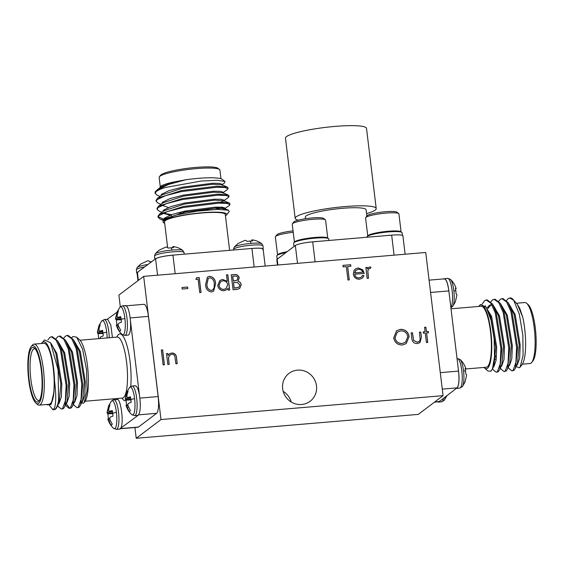 <?xml version="1.0" encoding="UTF-8"?>
<svg xmlns="http://www.w3.org/2000/svg" width="564" height="564" viewBox="0 0 564 564"><rect width="100%" height="100%" fill="white"/><g stroke="black" fill="none" stroke-linecap="round" stroke-linejoin="round"><path stroke-width="0.85" d="M116.628 399.686C120.379 395.872 124.313 422.669 120.795 428.104L119.66 429.105L116.459 429.38A14.868 3.546 85.2 0 0 116.974 429.169A14.868 3.546 85.2 0 0 118.518 412.065A14.868 3.546 85.2 0 0 113.949 399.749L111.327 401.244A14.044 3.349 85.2 0 1 116.431 412.362A14.044 3.349 85.2 0 1 113.618 428.344L113.618 428.344C110.84 425.785 108.915 422.676 107.851 419.017M108.492 418.841A10.187 2.432 85.2 0 1 108.168 416.683A10.187 2.432 85.2 0 1 107.921 413.849L107.132 413.109L107.153 412.108L108.648 405.826A10.187 2.432 85.2 0 1 109.733 404.825A10.187 2.432 85.2 0 1 109.895 404.881L108.711 409.26L108.803 410.86L109.557 411.276L112.278 410.557A10.187 2.432 85.2 0 1 112.701 413.257A10.187 2.432 85.2 0 1 112.948 416.091L110.262 417.12L109.691 418.164L110.008 419.969L112.229 424.107A10.187 2.432 85.2 0 1 111.644 424.974A10.187 2.432 85.2 0 1 111.453 425.08A10.187 2.432 85.2 0 1 110.974 425.059L107.837 418.953L109.754 418.615M109.832 419.123L108.034 419.419L107.837 418.953M109.24 337.751A14.868 3.546 85.2 0 0 108.81 331.879A14.868 3.546 85.2 0 0 104.248 319.569L101.619 321.064A14.044 3.349 85.2 0 1 106.73 332.182A14.044 3.349 85.2 0 1 107.139 337.935M98.785 338.64A10.187 2.432 85.2 0 1 98.467 336.496A10.187 2.432 85.2 0 1 98.221 333.662L97.424 332.929L97.445 331.928L98.94 325.647A10.187 2.432 85.2 0 1 100.032 324.645A10.187 2.432 85.2 0 1 100.195 324.695L99.003 329.08L99.102 330.68L99.849 331.096L102.578 330.37A10.187 2.432 85.2 0 1 103 333.07A10.187 2.432 85.2 0 1 103.247 335.904L100.561 336.941L100.061 338.534M137.827 415.379L134.627 415.647A14.868 3.546 85.2 0 0 135.141 415.435A14.868 3.546 85.2 0 0 136.685 398.332A14.868 3.546 85.2 0 0 132.117 386.016L129.494 387.51A14.044 3.349 85.2 0 1 134.599 398.628A14.044 3.349 85.2 0 1 131.786 414.618L131.786 414.618C129.008 412.058 127.083 408.949 126.019 405.29M126.653 405.107A10.187 2.432 85.2 0 1 126.336 402.95A10.187 2.432 85.2 0 1 126.089 400.116L125.293 399.382L125.321 398.381L126.808 392.093A10.187 2.432 85.2 0 1 126.815 392.093A10.187 2.432 85.2 0 1 127.901 391.099A10.187 2.432 85.2 0 1 128.063 391.148L126.879 395.533L126.97 397.126L127.725 397.549L130.446 396.823A10.187 2.432 85.2 0 1 130.869 399.524A10.187 2.432 85.2 0 1 131.116 402.358L128.43 403.387L127.859 404.437L128.169 406.235L130.39 410.38A10.187 2.432 85.2 0 1 129.812 411.241A10.187 2.432 85.2 0 1 129.621 411.353A10.187 2.432 85.2 0 1 129.142 411.325L126.005 405.22L127.922 404.881M128 405.389L126.202 405.685L126.005 405.22M120.795 428.104L138.335 415.167C140.499 412.044 140.873 405.382 139.449 395.167L130.46 320.874C130.883 328.474 130.277 333.183 128.627 334.988L124.926 335.467A14.868 3.546 85.2 0 0 125.441 335.256A14.868 3.546 85.2 0 0 126.978 318.152A14.868 3.546 85.2 0 0 122.416 305.836L119.787 307.331A14.044 3.349 85.2 0 1 124.898 318.448A14.044 3.349 85.2 0 1 122.085 334.438L122.085 334.438C119.307 331.879 117.382 328.77 116.318 325.111M116.952 324.927A10.187 2.432 85.2 0 1 116.635 322.77A10.187 2.432 85.2 0 1 116.388 319.936L115.592 319.196L115.613 318.202L117.108 311.913A10.187 2.432 85.2 0 1 118.2 310.912A10.187 2.432 85.2 0 1 118.362 310.968L117.171 315.354L117.27 316.947L118.017 317.363L120.745 316.644A10.187 2.432 85.2 0 1 121.168 319.344A10.187 2.432 85.2 0 1 121.415 322.178L118.729 323.207L118.151 324.251L118.468 326.055L120.689 330.201A10.187 2.432 85.2 0 1 120.111 331.061A10.187 2.432 85.2 0 1 119.913 331.167A10.187 2.432 85.2 0 1 119.434 331.146L116.297 325.04L118.214 324.702M118.299 325.209L116.501 325.506L116.297 325.04M112.433 337.483L110.805 325.104L107.625 319.287L106.934 319.506L116.988 312.216M139.477 395.336L139.456 395.167C138.124 388.265 136.573 385.191 134.796 385.952M130.446 320.697L130.467 320.874C129.382 310.411 127.598 305.385 125.102 305.78M38.648 403.38A29.152 6.958 -94.8 0 0 41.673 369.843A29.152 6.958 -94.8 0 0 31.718 346.113A29.152 6.958 -94.8 0 0 31.09 346.733A29.152 6.958 -94.8 0 0 28.249 375.335A29.152 6.958 -94.8 0 0 35.863 403.048A29.152 6.958 -94.8 0 0 38.648 403.38M31.09 346.733L32.296 345.217A30.611 7.304 85.2 0 1 32.952 344.562A30.611 7.304 85.2 0 1 34.009 344.125A30.611 7.304 85.2 0 1 43.661 371.739A30.611 7.304 85.2 0 1 40.234 404.698A30.611 7.304 85.2 0 1 39.177 405.128A30.611 7.304 85.2 0 1 37.309 404.346L35.863 403.048M38.437 401.667A27.403 6.542 85.2 0 1 29.081 379.353A27.403 6.542 85.2 0 1 31.922 347.826A27.403 6.542 85.2 0 1 34.538 348.143A27.403 6.542 85.2 0 1 41.701 374.193A27.403 6.542 85.2 0 1 39.029 401.074A27.403 6.542 85.2 0 1 38.437 401.667M35.278 348.954A25.944 6.19 -94.8 0 0 34.404 348.778A25.944 6.19 -94.8 0 0 33.509 349.144A25.944 6.19 -94.8 0 0 30.604 377.076A25.944 6.19 -94.8 0 0 38.782 400.482A25.944 6.19 -94.8 0 0 39.614 400.158M76.669 337.194L79.566 339.789A32.063 7.649 85.2 0 1 87.942 370.273A32.063 7.649 85.2 0 1 84.811 401.737L84.191 402.52L87.075 390.492L86.525 369.667L82.563 349.067L76.669 337.194L72.982 336.504L71.847 337.526M81.286 402.964L83.55 403.14L84.191 402.52M41.969 342.975L44.556 339.902L50.591 342.834L58.155 370.019L58.55 401.131A36.441 8.693 85.2 0 1 55.025 409.224A36.441 8.693 85.2 0 1 53.77 409.739A36.441 8.693 85.2 0 1 52.79 409.598L54.193 408.54C56.146 404.346 56.252 394.99 54.504 380.453A32.063 7.649 -94.8 0 0 42.652 342.292A32.063 7.649 -94.8 0 0 41.969 342.975A32.063 7.649 -94.8 0 0 41.609 343.483M46.777 404.48A32.063 7.649 -94.8 0 0 47.179 404.881L50.175 404.416C52.036 402.886 53.305 398.741 53.975 391.973L51.148 404.339L49.272 404.846M39.177 405.128L49.047 404.289A30.611 7.304 -94.8 0 0 50.104 403.859A30.611 7.304 -94.8 0 0 53.531 370.901A30.611 7.304 -94.8 0 0 43.879 343.293L34.009 344.125M63.845 337.998L65.643 336.003L67.074 335.474L71.755 338.767L76.133 348.481L81.773 384.169L81.04 399.46L78.22 407.264L77.141 407.758L74.236 405.474L73.398 404.12M67.074 335.474L68.054 335.39L73.242 339.472L77.113 348.397L82.753 384.084L80.652 404.889L79.2 407.18L77.141 407.758M58.55 401.131L57.14 406.884L55.695 409.168L53.77 409.739M47.898 339.803L49.97 337.328L51.402 336.8L56.083 340.092L60.468 349.807L66.101 385.494L65.375 400.785L62.548 408.59L61.469 409.09L58.564 406.799L57.725 405.445M51.402 336.8L52.381 336.722L57.577 340.797L61.441 349.729L67.081 385.409L64.98 406.214L63.528 408.505L61.469 409.09M56.012 338.668L57.803 336.666L59.234 336.137L63.915 339.429L68.3 349.144L73.94 384.831L73.207 400.123L70.387 407.927L69.309 408.428L66.397 406.136L65.558 404.783M59.234 336.137L60.214 336.059L65.41 340.134L69.28 349.067L74.92 384.747L72.812 405.551L71.367 407.842L69.309 408.428M52.79 409.598L49.272 405.107M69.788 408.308L66.087 403.493M112.99 398.875L113.117 399.925M126.329 305.801L143.961 304.306A14.572 3.476 85.2 0 1 148.438 316.376L130.178 317.927M139.886 398.106L158.139 396.555L148.438 316.376M158.139 396.555A14.572 3.476 85.2 0 1 156.63 413.327L138.652 414.85M120.484 428.584L138.462 427.061L156.63 413.327M138.462 427.061A14.572 3.476 85.2 0 1 137.961 427.265L120.329 428.76M54.504 380.453L53.975 391.973M50.478 342.651L56.823 353.409L61.836 383.929L61.307 397L58.987 403.669L58.289 404.064M58.311 341.988L64.663 352.747L69.675 383.259L69.139 396.337L66.82 403.006L66.122 403.401M66.15 341.326L72.495 352.084L77.508 382.596L76.979 395.674L74.659 402.344L73.962 402.738M73.983 340.656L80.335 351.414L85.347 381.934L84.811 395.011L82.492 401.681L81.794 402.069M50.591 342.834L52.558 346L55.843 353.494L60.856 384.006L59.157 401.921L57.14 406.884M57.577 340.797L60.39 345.337L63.683 352.824L68.695 383.344L66.996 401.258L64.98 406.214M65.41 340.134L68.23 344.674L71.515 352.162L76.528 382.681L74.829 400.595L72.812 405.551M73.242 339.472L76.062 344.012L79.355 351.499L84.367 382.018L82.668 399.932L80.652 404.889M121.147 319.203L115.592 319.196L115.613 318.202L120.985 318.054M119.787 307.331L117.108 311.913L117.968 312.04M118.017 317.363L120.879 317.384M115.853 316.355L117.206 316.242M116.388 319.936L121.211 319.753M117.143 327.057L118.814 326.866M119.434 331.146L120.351 330.814M137.623 415.386L138.335 415.167M130.855 399.382L125.293 399.382L125.321 398.381L130.693 398.233M125.293 398.692L126.808 392.093L127.668 392.227M127.725 397.549L130.58 397.564M125.553 396.534L126.907 396.421M126.089 400.116L130.918 399.932M126.851 407.236L128.514 407.046M129.142 411.325L130.051 410.994M102.979 332.936L97.424 332.929L97.445 331.928L102.824 331.78M97.424 332.238L98.94 325.647A10.187 2.432 85.2 0 1 98.94 325.639L99.8 325.773M99.849 331.096L102.711 331.117M97.685 330.081L99.038 329.975M98.221 333.662L103.05 333.486M98.968 338.626L100.047 338.435M112.687 413.116L107.132 413.109L107.153 412.108L112.525 411.96M107.125 412.425L108.633 405.854L109.501 405.953M109.557 411.276L112.412 411.297M107.386 410.261L108.739 410.155M107.921 413.849L112.751 413.666M108.683 420.97L110.347 420.772M110.974 425.059L111.883 424.727M443.586 398.043A14.868 3.546 -94.8 0 1 442.098 401.617A14.868 3.546 -94.8 0 1 441.584 401.829L444.213 400.334A14.044 3.349 -94.8 0 0 445.412 396.661M450.883 307.74L452.673 306.421A14.044 3.349 -94.8 0 0 452.673 306.421A14.044 3.349 -94.8 0 0 453.823 290.58A14.044 3.349 -94.8 0 0 450.382 279.321L450.382 279.321A14.044 3.349 -94.8 0 0 450.375 279.321C453.16 281.88 455.085 284.989 456.149 288.648M456.868 294.556L456.847 295.557L456.868 294.556L456.079 293.823A10.187 2.432 -94.8 0 0 455.832 290.989A10.187 2.432 -94.8 0 0 455.409 288.289L456.163 288.712L455.966 288.253M457.023 358.493L457.242 358.471A14.868 3.546 -94.8 0 1 461.803 370.788A14.868 3.546 -94.8 0 1 460.266 387.891A14.868 3.546 -94.8 0 1 459.752 388.102L462.381 386.608A14.044 3.349 -94.8 0 0 463.523 370.759A14.044 3.349 -94.8 0 0 460.083 359.501L460.083 359.501C462.861 362.06 464.785 365.169 465.85 368.828M466.576 374.736L466.555 375.737L466.576 374.736L465.779 374.002A10.187 2.432 -94.8 0 0 465.533 371.168A10.187 2.432 -94.8 0 0 465.11 368.468L465.864 368.898L465.667 368.433M457.03 387.877L438.898 401.892L437.671 401.871M443.671 278.912L447.541 278.292L450.382 279.321M443.833 278.771C446.314 278.376 448.105 283.41 449.205 293.865L458.194 368.158C459.604 378.374 459.223 385.043 457.066 388.159L456.375 388.377L457.066 388.159M526.691 303.326L528.137 304.623A29.152 6.958 85.2 0 1 535.751 332.337A29.152 6.958 85.2 0 1 532.909 360.932L531.704 362.455A30.611 7.304 -94.8 0 0 534.686 332.422A30.611 7.304 -94.8 0 0 526.691 303.326A30.611 7.304 -94.8 0 0 524.823 302.544L516.659 303.235M522.391 364.182L529.991 363.54A30.611 7.304 -94.8 0 0 531.048 363.11A30.611 7.304 -94.8 0 0 531.704 362.455M483.997 367.439A32.063 7.649 -94.8 0 0 484.434 367.876A32.063 7.649 -94.8 0 0 487.5 368.243A32.063 7.649 -94.8 0 0 490.821 331.35A32.063 7.649 -94.8 0 0 479.872 305.244A32.063 7.649 -94.8 0 0 479.189 305.935A32.063 7.649 -94.8 0 0 478.829 306.435M479.189 305.935L480.45 304.525L486.26 307.345L491.068 320.289L494.113 338.654L494.557 356.659L492.471 368.807L491.018 371.161L487.966 371.041L484.434 367.876M451.01 308.797L481.099 306.245A30.611 7.304 85.2 0 1 490.75 333.853A30.611 7.304 85.2 0 1 487.324 366.811A30.611 7.304 85.2 0 1 486.267 367.242L465.215 369.025M512.45 298.857L517.407 304.37L522.75 317.194A32.063 7.649 85.2 0 1 522.031 364.689L520.114 367.108L523.082 355.475L522.849 335.178L519.317 314.169L513.698 300.302A36.441 8.693 -94.8 0 0 512.45 298.857A36.441 8.693 -94.8 0 0 510.23 297.926L508.305 298.497L506.514 300.492M516.081 366.565L519.444 367.763L520.114 367.108M492.555 368.602L493.394 369.956L496.299 372.247L498.357 371.662L499.81 369.371L501.911 348.566L496.278 312.886L492.407 303.954L487.211 299.879L484.8 300.485L482.241 303.911M486.725 299.963L485.78 300.408M496.299 372.247L497.377 371.746L500.205 363.942L500.931 348.651L495.298 312.964L490.913 303.249L486.231 299.963M513.698 300.302L509.736 297.968M508.227 367.277L509.066 368.63L511.971 370.915L514.03 370.336L515.482 368.045L517.583 347.241L511.943 311.554L508.079 302.628L502.884 298.546L500.472 299.16L498.682 301.162M511.971 370.915L513.05 370.421L515.877 362.617L516.603 347.325L510.963 311.638L506.585 301.923L501.904 298.631M500.395 367.939L501.227 369.293L504.138 371.584L506.197 370.999L507.642 368.708L509.75 347.903L504.11 312.223L500.24 303.291L495.044 299.216L492.633 299.822L490.842 301.825M504.138 371.584L505.217 371.084L508.037 363.279L508.77 347.988L503.13 312.301L498.745 302.586L494.064 299.294M522.75 317.194L519.754 308.346L517.11 303.897M439.532 401.103L438.157 401.829M458.187 368.158L458.546 371.105C459.413 379.967 458.906 385.557 457.037 387.877L442.275 389.125M443.868 279.06C445.941 278.383 447.597 282.338 448.845 290.925L449.198 293.865M519.754 308.346L517.407 304.37M515.482 368.045L517.498 363.089L519.197 345.175L514.185 314.656L510.892 307.168L508.079 302.628M507.642 368.708L509.659 363.752L511.358 345.838L506.345 315.318L503.06 307.831L500.24 303.291M494.529 357.068L495.248 359.599M499.81 369.371L501.826 364.414L503.525 346.5L498.513 315.988L495.22 308.494L492.407 303.954M492.097 305.194L490.595 304.87L489.34 305.321L487.395 307.683M492.471 368.807L493.986 365.077L495.685 347.163L490.673 316.651L486.26 307.345M516.427 365.26L517.322 364.837L519.641 358.168L520.177 345.09L515.165 314.571L508.749 303.784M508.791 365.895L509.489 365.5L511.809 358.831L512.338 345.753L507.325 315.241L500.98 304.482M494.684 353.374L495.509 356.991M500.952 366.558L501.65 366.163L503.976 359.494L504.505 346.423L499.492 315.903L493.14 305.145M491.089 304.877L487.952 308.445M493.119 367.22L493.817 366.833L496.137 360.156L496.665 347.086L491.653 316.566L485.068 305.695M462.381 386.608L465.074 381.99L466.576 375.427M465.864 368.898L465.215 369.011M452.673 306.421L455.352 301.846A10.187 2.432 -94.8 0 0 455.352 301.839L456.875 295.247M456.163 288.712L455.508 288.831M444.213 400.334L446.892 395.759A10.187 2.432 -94.8 0 0 446.892 395.752L447.012 395.449M148.029 264.488A14.044 2.03 173.1 0 0 137.073 267.519L140.704 264.058A10.187 1.473 173.1 0 0 140.69 264.072M151.836 261.611A10.187 1.473 173.1 0 0 149.996 261.816L148.663 260.794L147.528 260.871L141.698 263.564A10.187 1.473 173.1 0 0 140.704 264.058M137.101 273.498L137.137 272.539L154.917 259.285L154.536 256.134A14.868 2.15 173.1 0 1 154.91 255.57A14.868 2.15 173.1 0 1 172.605 251.847A14.868 2.15 173.1 0 1 184.054 252.559L182.814 250.451A14.044 2.03 173.1 0 0 172.189 250.056A14.044 2.03 173.1 0 0 155.241 253.786L158.872 250.324A10.187 1.473 173.1 0 0 158.858 250.338M172.619 247.674L172.887 246.531L173.613 247.624A10.187 1.473 173.1 0 0 170.977 247.793A10.187 1.473 173.1 0 0 168.164 248.089L166.831 247.067L165.696 247.138L159.866 249.831A10.187 1.473 173.1 0 0 158.872 250.324M233.588 249.993L233.517 249.443A14.868 2.15 173.1 0 1 233.891 248.872A14.868 2.15 173.1 0 1 251.586 245.157A14.868 2.15 173.1 0 1 263.036 245.869L261.802 243.761A14.044 2.03 173.1 0 0 251.17 243.366A14.044 2.03 173.1 0 0 234.222 247.095L237.853 243.634A10.187 1.473 173.1 0 0 237.839 243.648M261.802 243.761C258.869 241.561 255.555 240.257 251.854 239.834L252.601 240.934A10.187 1.473 173.1 0 0 249.958 241.096A10.187 1.473 173.1 0 0 247.145 241.399L245.812 240.37L244.677 240.447L238.847 243.14A10.187 1.473 173.1 0 0 237.853 243.634M157.575 275.197L155.586 258.784L154.917 259.292L155.304 258.813C158.97 256.944 165.816 255.633 175.834 254.886L249.013 248.689C259.362 247.709 264.044 248.04 263.057 249.683M263.036 245.869L263.191 249.57M159.386 176.758L160.648 175.185A29.152 4.216 -6.9 0 1 161.149 174.72A29.152 4.216 -6.9 0 1 190.251 167.98A29.152 4.216 -6.9 0 1 217.908 168.255L219.509 169.482A30.611 4.42 173.1 0 0 190.47 169.2A30.611 4.42 173.1 0 0 159.908 176.271A30.611 4.42 173.1 0 0 159.386 176.758A30.611 4.42 173.1 0 0 159.14 177.441L160.246 186.55M220.961 178.739L219.918 170.088A30.611 4.42 173.1 0 0 219.509 169.482M225.452 215.843A32.063 4.632 173.1 0 0 225.924 215.518A32.063 4.632 173.1 0 0 226.474 215.011A32.063 4.632 173.1 0 0 200.523 212.889A32.063 4.632 173.1 0 0 163.87 220.778A32.063 4.632 173.1 0 0 163.489 222.632A32.063 4.632 173.1 0 0 164.681 223.196M163.489 222.632L163.088 222.329L163.137 220.172L163.715 219.692L176.194 215.053L196.998 211.162L217.21 209.385L228.533 210.238L229.217 211.585L226.474 215.011M167.628 247.554L164.512 221.828A30.611 4.42 -6.9 0 1 165.28 220.658A30.611 4.42 -6.9 0 1 198.063 213.34A30.611 4.42 -6.9 0 1 225.283 214.468L229.626 250.331M155.382 191.647L157.469 189.61L168.608 184.449L185.866 179.747A32.063 4.632 -6.9 0 1 222.153 179.303L224.958 181.453L217.084 180.276L201.038 181.065L165.026 187.537A36.441 5.266 173.1 0 0 156.002 191.069A36.441 5.266 173.1 0 0 155.382 191.647A36.441 5.266 173.1 0 0 155.086 192.458L155.206 193.431L157.278 195.271L160.049 196.392M221.737 184.985L224.578 182.926L224.958 181.453M223.506 209.456L229.344 205.437L229.957 204.563L229.837 203.569L229.09 202.899L218.444 202.173L183.342 206.487L159.485 214.101L157.969 216.301L158.089 217.295L160.169 219.135L163.32 220.002M229.957 204.563L226.82 203.385L218.564 203.167L183.462 207.481L167.67 211.479L158.97 215.61L158.089 217.295M165.026 187.537C160.444 189.06 157.462 190.463 156.08 191.746L155.206 193.431M222.702 192.937L227.419 189.525L228.032 188.651L227.912 187.657L227.165 186.994L216.52 186.261L181.418 190.576L157.56 198.19L156.045 200.389L156.165 201.383L158.244 203.223L161.008 204.344M228.032 188.651L224.895 187.474L216.639 187.255L181.537 191.57L165.745 195.574L157.046 199.698L156.165 201.383M220.792 202.138L223.316 201.115L228.385 197.478L228.998 196.61L228.878 195.616L228.124 194.947L217.478 194.22L182.383 198.528L158.526 206.149L157.011 208.349L157.13 209.343L159.203 211.176L161.974 212.304M228.998 196.61L225.861 195.433L217.598 195.214L182.503 199.522L166.704 203.526L158.005 207.651L157.13 209.343M181.086 211.944L188.672 211.606M199.43 210.689L221.363 207.157M176.885 213.002L181.206 212.938M215.159 209.456L224.021 207.51M158.139 216.787L163.736 219.107M185.866 179.747L174.079 181.932C167.064 183.441 162.559 184.914 160.571 186.339L159.393 188.32M249.013 248.696L251.918 248.449C260.328 247.864 263.945 248.28 262.775 249.704M155.586 258.784C158.371 257.226 164.152 256.014 172.936 255.139L175.834 254.893M137.073 273.237L138.088 272.017M174.079 181.932L161.325 186.818L157.469 189.61M227.165 186.994L221.758 184.802L212.6 184.259L182.588 188.143L162.284 194.777L157.56 198.19M228.124 194.947L222.724 192.754L213.559 192.218L183.547 196.096L163.25 202.73L158.526 206.149M162.079 205.275L168.403 207.496M229.09 202.899L223.682 200.706L214.524 200.171L184.513 204.055L164.209 210.682L159.485 214.101M163.045 213.227L171.505 215.688M228.533 210.238L224.648 208.666L215.483 208.123L185.478 212.008L165.174 218.635L163.715 219.692M160.571 186.339L159.831 187.897M222.329 185.309L222.209 184.315L219.537 183.385L212.48 183.265L182.468 187.149L168.967 190.667L161.53 194.298L160.796 195.856M223.295 193.262L223.175 192.268L220.496 191.337L213.439 191.224L183.427 195.102L169.926 198.62L162.495 202.25L161.755 203.808M224.253 201.214L224.134 200.22L221.462 199.289L214.405 199.177L184.393 203.061L170.892 206.579L163.454 210.203L162.721 211.761M164.603 213.368L171.385 214.694M224.789 208.722L225.099 208.179L222.42 207.249L215.363 207.129L185.352 211.014L171.851 214.531L164.42 218.162L163.687 219.713M251.868 239.834L251.607 240.983M282.649 388.744A17.491 16.793 52.9 0 0 293.076 402.985A17.491 16.793 52.9 0 0 310.122 401.265A17.491 16.793 52.9 0 0 316.496 385.875A17.491 16.793 52.9 0 0 306.069 371.641A17.491 16.793 52.9 0 0 289.029 373.361A17.491 16.793 52.9 0 0 282.649 388.744M359.078 277.918L361.446 277.03L362.758 275.288L363.999 275.81L362.264 278.214L359.409 279.243C356.025 279.236 353.995 277.523 353.325 274.09L354.121 270.346L355.383 268.929L358.077 267.956L362.659 269.74L364.281 273.42L354.678 274.231C355.172 276.677 356.645 277.904 359.078 277.918L361.418 277.058M163.109 364.901L161.304 349.983L162.622 349.87L164.427 364.788L163.109 364.901M226.502 274.858L227.821 274.746L229.668 290.044L228.349 290.15L228.124 288.267L226.834 289.684L223.993 290.714C220.538 290.686 218.444 288.951 217.704 285.518L219.868 280.456L222.667 279.434L227.285 281.365L226.502 274.858M195.842 279.384L196.519 277.784L199.233 277.551L201.038 292.469L199.719 292.582L198.105 279.194L195.842 279.384M393.7 337.892L396.548 330.8L400.369 329.341C405.199 329.32 408.117 331.71 409.133 336.511L406.193 343.617L402.386 345.013C397.62 344.999 394.722 342.63 393.7 337.892M425.108 331.688L424.572 327.289L425.89 327.176L426.426 331.576L428.309 331.421L428.471 332.753L426.588 332.915L427.745 342.475L426.426 342.588L425.27 333.028L423.381 333.19L423.226 331.851L425.108 331.688L423.226 331.893M443.071 395.653L425.742 252.475L143.665 276.374L160.994 419.553L443.071 395.653L418.291 414.385L136.213 438.284L134.909 427.519M182.172 289.043L181.982 287.513L187.636 287.034L187.819 288.564L182.172 289.043M411.798 338.076L411.17 332.873L412.488 332.76L413.616 340.346L417.17 342.214L419.101 341.53L420.173 339.895L419.454 332.168L420.772 332.055L421.414 337.364L419.969 342.644L417.325 343.554C413.863 343.532 412.023 341.706 411.798 338.076M167.818 364.499L166.5 353.6L167.818 353.487L168.051 355.454L169.419 353.861L171.879 352.951C174.889 353.184 176.454 354.911 176.56 358.133L177.237 363.702L175.912 363.815L174.84 356.222C174.29 354.819 173.282 354.185 171.808 354.312L170.004 354.989L168.509 357.505L169.137 364.386L167.818 364.499M211.458 291.969C207.637 291.292 205.684 288.817 205.599 284.552L207.411 277.107L209.561 276.289C213.432 276.952 215.434 279.42 215.582 283.706L213.65 291.144L211.458 291.969M233.059 289.755L231.254 274.837L234.123 274.597C236.831 274.196 238.537 275.295 239.235 277.897L237.923 281.21C239.799 281.683 240.891 282.874 241.216 284.785L239.672 288.5L237.035 289.417L233.059 289.755M367.171 278.39L365.846 267.491L367.164 267.378L367.361 268.986L368.496 267.463L369.765 266.969L370.957 267.244L370.372 268.464L368.898 268.64L367.827 270.854L368.489 278.278L367.171 278.39M346.338 266.631L343.138 266.906L342.947 265.376L350.674 264.72L350.857 266.25L347.657 266.525L349.271 279.906L347.953 280.019L346.338 266.631M143.665 276.374L118.884 295.099L120.301 306.781M160.994 419.553L136.213 438.284M291.2 401.991A17.491 16.793 52.9 0 0 283.163 391.36M181.989 287.555L187.636 287.034M187.572 287.083L187.749 288.571M424.579 327.332L425.89 327.176M425.827 327.226L426.426 331.576M426.363 331.625L428.309 331.421M428.245 331.463L428.4 332.76M427.674 342.482L426.588 332.915M411.17 332.915L412.488 332.76M412.418 332.809L413.616 340.346M413.553 340.395L417.17 342.214M417.106 342.263L419.073 341.558M419.461 332.21L420.772 332.055M420.709 332.104L421.414 337.364M421.35 337.413L419.933 342.672M396.52 330.821L400.369 329.341M400.306 329.39C405.135 329.369 408.054 331.759 409.069 336.56L409.133 336.511M409.069 336.56L406.158 343.645M397.296 332.168L394.948 337.822C395.822 341.657 398.198 343.561 402.083 343.532L405.509 342.235M407.814 336.623C406.94 332.767 404.543 330.849 400.623 330.864L397.331 332.14L395.019 337.773C395.886 341.608 398.262 343.511 402.146 343.483L405.537 342.207L407.814 336.623M166.5 353.642L167.818 353.487M167.748 353.536L168.051 355.454M169.383 353.882L171.879 352.951M171.816 353.001C174.826 353.233 176.384 354.96 176.497 358.182L177.166 363.709M169.968 355.01L168.509 357.505M168.439 357.555L169.066 364.393M196.498 277.826L199.233 277.551M199.17 277.601L200.967 292.476M207.376 277.135L209.561 276.289M209.498 276.339C213.361 277.002 215.37 279.469 215.518 283.755L215.582 283.706M215.518 283.755L213.615 291.172M208.229 278.44L206.854 284.482C206.847 287.823 208.313 289.825 211.253 290.488L212.811 289.875M209.794 277.819L208.264 278.419L206.917 284.432C206.91 287.774 208.377 289.776 211.317 290.439L212.847 289.847L214.165 287.612L214.264 283.812C214.2 280.498 212.713 278.496 209.794 277.819M226.502 274.901L227.821 274.746M227.757 274.795L229.597 290.044M226.798 289.706L228.124 288.267M219.833 280.484L222.667 279.434M222.604 279.483L227.285 281.365M223.809 289.424L226.178 288.493L227.694 284.728C227.13 282.07 225.515 280.752 222.843 280.766L220.545 281.662L218.959 285.469C219.565 288.084 221.18 289.395 223.809 289.424L226.143 288.514M218.959 285.469L219.029 285.419C219.629 288.035 221.243 289.346 223.873 289.374M220.609 281.612L219.029 285.419M231.261 274.879L234.06 274.647C236.767 274.245 238.473 275.345 239.171 277.946L239.235 277.897M239.171 277.946L237.923 281.21M237.86 281.26C239.735 281.732 240.828 282.924 241.145 284.834L241.216 284.785M241.145 284.834L239.637 288.528M236.006 288L238.889 287.182L239.897 284.898L237.169 282.437L233.524 282.571L234.131 288.162L238.854 287.203M234.159 281.013L236.993 280.209L237.923 278.038C237.409 276.445 236.281 275.803 234.546 276.106L232.692 276.304L233.27 281.083L236.958 280.23M233.27 281.083L234.222 280.964M232.756 276.254L233.341 281.041M234.131 288.162L236.069 287.95M233.524 282.571L234.194 288.112M161.304 350.025L162.622 349.87M162.559 349.92L164.357 364.795M365.853 267.533L367.164 267.378M367.101 267.428L367.361 268.986M368.468 267.491L369.765 266.969M369.702 267.019L370.957 267.244M370.893 267.294L370.336 268.45M368.863 268.661L367.827 270.854M367.763 270.903L368.419 278.285M362.722 275.352L363.999 275.81M363.935 275.859L362.236 278.242M355.348 268.95L358.077 267.956M358.006 268.006L362.659 269.74M362.589 269.782L364.217 273.469M359.014 277.967C356.575 277.953 355.108 276.727 354.615 274.28L354.678 274.231M356.152 270.093L354.587 272.934L362.8 272.193C361.961 270.163 360.466 269.19 358.302 269.289L355.658 270.544L354.65 272.884L362.8 272.193M342.954 265.418L350.674 264.72M350.604 264.77L350.787 266.257M349.208 279.913L347.657 266.525M293.054 230.909A15.115 2.185 173.1 0 0 279.617 233.411A15.115 2.185 173.1 0 0 276.959 234.723L275.5 236.535A16.793 2.425 173.1 0 0 275.366 236.908L277.558 255.055A16.793 2.425 173.1 0 0 277.566 255.076A16.793 2.425 173.1 0 1 280.653 253.222A16.793 2.425 173.1 0 1 287.182 251.657M293.224 232.312A16.793 2.425 173.1 0 0 278.461 235.082A16.793 2.425 173.1 0 0 275.5 236.535M285.948 252.587A17.703 2.559 173.1 0 0 280.019 254.061A17.703 2.559 173.1 0 0 276.762 255.986L277.15 259.236M366.854 216.153L366.078 209.773A30.611 4.42 173.1 0 0 338.858 208.645A30.611 4.42 173.1 0 0 306.076 215.963A30.611 4.42 173.1 0 0 305.307 217.126L305.498 218.726M366.551 213.65A40.812 5.901 173.1 0 0 375.187 210.104A40.812 5.901 173.1 0 0 376.209 208.546L366.508 128.366A40.812 5.901 173.1 0 0 330.208 126.865A40.812 5.901 173.1 0 0 286.498 136.615A40.812 5.901 173.1 0 0 285.476 138.173L295.176 218.353A40.812 5.901 173.1 0 0 298.243 220.157M376.209 208.546A40.812 5.901 173.1 0 0 339.909 207.044A40.812 5.901 173.1 0 0 296.206 216.795A40.812 5.901 173.1 0 0 295.176 218.353M328.953 240.468L328.77 238.981A17.703 2.559 173.1 0 0 316.411 238.036A17.703 2.559 173.1 0 0 296.89 241.307A17.703 2.559 173.1 0 0 293.625 243.239L294.02 246.489M318.138 241.385A17.703 2.559 173.1 0 0 312.879 241.829L391.479 235.167A17.703 2.559 173.1 0 0 386.22 235.611M327.769 238.29A16.793 2.425 173.1 0 0 327.769 238.269A16.793 2.425 173.1 0 0 320.775 237.148A16.793 2.425 173.1 0 0 297.524 240.476A16.793 2.425 173.1 0 0 294.429 242.301A16.793 2.425 173.1 0 0 294.436 242.323L292.237 224.162A16.793 2.425 173.1 0 1 292.371 223.788A16.793 2.425 173.1 0 1 295.332 222.329A16.793 2.425 173.1 0 1 312.667 219.318A16.793 2.425 173.1 0 1 325.35 219.798A16.793 2.425 173.1 0 1 325.576 220.122L327.769 238.269M325.35 219.798L323.51 218.381A15.115 2.185 173.1 0 0 312.089 217.951A15.115 2.185 173.1 0 0 296.488 220.665A15.115 2.185 173.1 0 0 293.823 221.969L292.371 223.788M402.435 235.414L402.111 232.77A17.703 2.559 173.1 0 0 389.752 231.818A17.703 2.559 173.1 0 0 370.231 235.096A17.703 2.559 173.1 0 0 366.967 237.021L366.995 237.24M401.11 232.079A16.793 2.425 173.1 0 0 401.11 232.058A16.793 2.425 173.1 0 0 394.116 230.937A16.793 2.425 173.1 0 0 370.865 234.264A16.793 2.425 173.1 0 0 367.77 236.09A16.793 2.425 173.1 0 0 367.777 236.112L365.578 217.944A16.793 2.425 173.1 0 1 365.712 217.57A16.793 2.425 173.1 0 1 368.666 216.118A16.793 2.425 173.1 0 1 386.009 213.1A16.793 2.425 173.1 0 1 398.692 213.58A16.793 2.425 173.1 0 1 398.917 213.911L401.11 232.058M398.692 213.58L396.852 212.163A15.115 2.185 173.1 0 0 385.431 211.733A15.115 2.185 173.1 0 0 369.829 214.447A15.115 2.185 173.1 0 0 367.164 215.758L365.712 217.57M394.088 255.154L391.67 235.153A14.572 2.108 -6.9 0 1 402.893 235.851L405.121 254.223M295.296 245.523A17.703 2.559 173.1 0 0 294.084 246.44L295.367 245.488M297.503 263.339L295.339 245.488A14.572 2.108 -6.9 0 1 312.696 241.843L315.107 261.851M277.446 265.038L276.804 259.778A14.572 2.108 -6.9 0 1 277.178 259.221L277.876 265.002M278.426 258.277A17.703 2.559 173.1 0 0 277.22 259.186L294.084 246.44M116.431 412.362A20.022 2.89 173.1 0 0 112.701 413.257M106.73 332.182A20.022 2.89 173.1 0 0 103 333.07M134.599 398.628A20.022 2.89 173.1 0 0 130.869 399.524M124.898 318.448A20.022 2.89 173.1 0 0 121.168 319.344M122.635 398.036L122.388 398.078A30.611 7.304 -94.8 0 0 123.445 397.641A30.611 7.304 -94.8 0 0 126.872 364.682A30.611 7.304 -94.8 0 0 117.22 337.075L117.58 336.969M126.117 400.567A33.523 8.002 85.2 0 1 121.958 398.113M116.79 337.117A33.523 8.002 85.2 0 1 118.644 334.403A33.523 8.002 85.2 0 1 127.972 349.419A33.523 8.002 85.2 0 1 130.735 386.439M453.823 290.58A20.022 2.89 -6.9 0 1 455.832 290.989M450.847 307.429A14.868 3.546 -94.8 0 0 452.102 290.601A14.868 3.546 -94.8 0 0 447.541 278.292M463.523 370.759A20.022 2.89 -6.9 0 1 465.533 371.168M434.731 401.956L438.87 401.603M440.287 372.649L458.546 371.105M448.845 290.925L430.579 292.469M172.189 250.056A20.022 4.78 -94.8 0 0 170.977 247.793M251.17 243.366A20.022 4.78 -94.8 0 0 249.958 241.096M144.899 266.857A14.868 2.15 173.1 0 0 136.742 269.296A14.868 2.15 173.1 0 0 136.368 269.867L136.763 273.11M254.16 267.012L251.918 248.442M172.936 255.139L175.178 273.702M137.419 272.511L138.37 280.378M113.949 399.749L117.143 399.481M104.248 319.569L107.442 319.294M132.117 386.016L135.311 385.748M122.416 305.836L125.61 305.568M80.003 340.233L117.22 337.075M85.171 401.23L122.388 398.078M124.926 335.467L122.085 334.438M115.592 318.512L117.093 311.941M134.627 415.647L131.786 414.618M129.494 387.51L126.815 392.093M101.619 321.064L98.94 325.639M116.459 429.38L113.618 428.344M111.327 401.244L108.648 405.826M438.369 401.808L434.491 402.139M444.369 278.849L429.091 280.146M459.752 388.102L456.593 388.37M457.242 358.471L460.083 359.501M441.584 401.829L438.39 402.104M184.054 252.559L184.252 254.174M263.141 249.147L265.193 266.081M137.052 273.075L137.976 280.675M225.219 209.173L225.099 208.179M163.017 220.291L160.169 219.135M233.517 249.443L234.222 247.095M154.536 256.134L155.241 253.786M182.814 250.451C179.888 248.259 176.574 246.947 172.873 246.524M136.368 269.867L137.073 267.519"/></g></svg>
